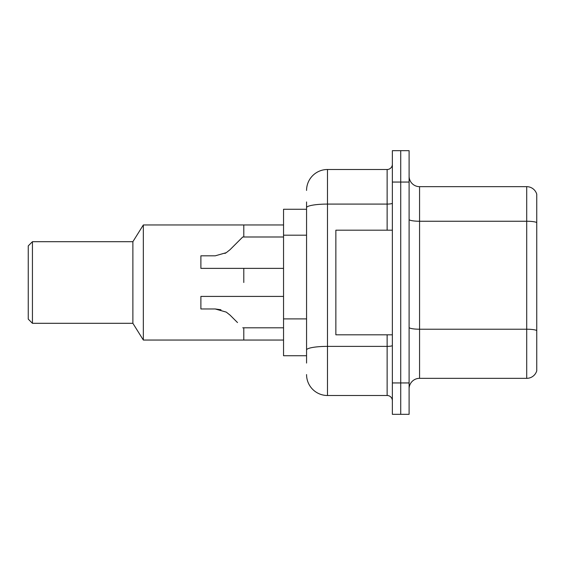 <?xml version="1.0" encoding="UTF-8"?>
<svg xmlns="http://www.w3.org/2000/svg" width="565" height="565" viewBox="0 0 565 565"><rect width="100%" height="100%" fill="white"/><g stroke="black" fill="none" stroke-linecap="round" stroke-linejoin="round"><path stroke-width="0.85" d="M306.562 227.872L306.562 207.715L306.562 209.262L283.545 209.262L283.545 355.738L306.562 355.738M306.562 363.062L306.562 201.938M392.364 382.943L392.364 414.336L400.733 414.336L400.733 382.943L400.733 414.336L409.102 414.336L409.102 382.943L400.733 382.943L400.733 182.057L400.733 382.943L392.364 382.943L392.364 182.057L400.733 182.057L400.733 150.664L400.733 182.057L409.102 182.057L409.102 382.943M409.102 182.057L409.102 150.664L392.364 150.664L392.364 182.057M306.562 190.426A20.926 20.926 0 0 1 327.488 169.5L327.488 395.5L387.131 395.5L387.131 334.812M327.488 169.5L387.131 169.5A5.233 5.233 0 0 0 392.364 164.267M306.562 353.648L306.562 326.224M392.364 400.733A5.233 5.233 0 0 0 387.131 395.5M327.488 395.5A20.926 20.926 0 0 1 306.562 374.574M409.102 388.805A10.46 10.46 0 0 1 419.562 378.338L526.707 378.338L526.707 186.662L419.562 186.662A10.46 10.46 0 0 1 409.102 176.195A10.46 10.46 0 0 0 419.562 186.662L419.562 378.338M536.75 194.19A10.46 10.46 0 0 0 526.707 186.662A10.46 10.46 0 0 1 536.75 194.19L536.75 370.81A10.46 10.46 0 0 1 526.707 378.338M536.75 222.695L536.75 336.486M392.364 230.188L335.864 230.188L335.864 334.812L392.364 334.812M243.79 282.5L243.79 268.375L243.79 282.5M243.79 327.806L243.79 340.045L243.79 327.806M283.545 224.955L243.79 224.955L243.79 236.989L243.79 224.955L143.341 224.955L143.341 340.045L283.545 340.045M143.341 224.955L132.881 241.693L132.881 323.307L143.341 340.045M132.881 241.693L32.438 241.693L32.438 323.307L132.881 323.307M32.438 241.693L28.25 245.881L28.25 319.119L32.438 323.307M283.545 296.413L200.886 296.413L200.886 308.97L215.237 308.97L220.964 309.768L215.237 308.97L200.886 308.97L215.237 308.97L226.261 312.113L230.04 315.101L237.512 322.573M226.261 312.113L230.04 315.101M215.237 308.97L220.964 309.768L215.237 308.97L200.886 308.97M237.512 242.215L230.04 249.688L242.738 236.989L230.04 249.688L242.738 236.989L230.04 249.688L226.261 252.682L230.04 249.688L226.261 252.682L230.04 249.688L226.261 252.682L230.04 249.688L226.261 252.682L215.237 255.818L200.886 255.818L200.886 268.375L283.545 268.375M224.919 253.445L226.261 252.682M306.562 235.195L283.545 235.195M306.562 318.9L283.545 318.9M392.364 345.469A5.233 0.911 0 0 1 387.131 346.38L327.488 346.38A20.926 3.637 180 0 0 306.562 350.018M306.562 207.715A20.926 3.637 180 0 1 327.488 204.085L387.131 204.085L387.131 169.5M387.131 230.188L387.131 204.085A5.233 0.911 0 0 0 392.364 203.174M536.75 222.554A10.46 1.815 180 0 0 526.707 221.247L419.562 221.247A10.46 1.815 -0 0 1 409.102 219.425M536.75 330.532A10.46 1.815 180 0 0 526.707 329.218L419.562 329.218A10.46 1.815 0 0 1 409.102 327.403M242.738 327.806L283.545 327.806M242.738 236.989L283.545 236.989"/></g></svg>
